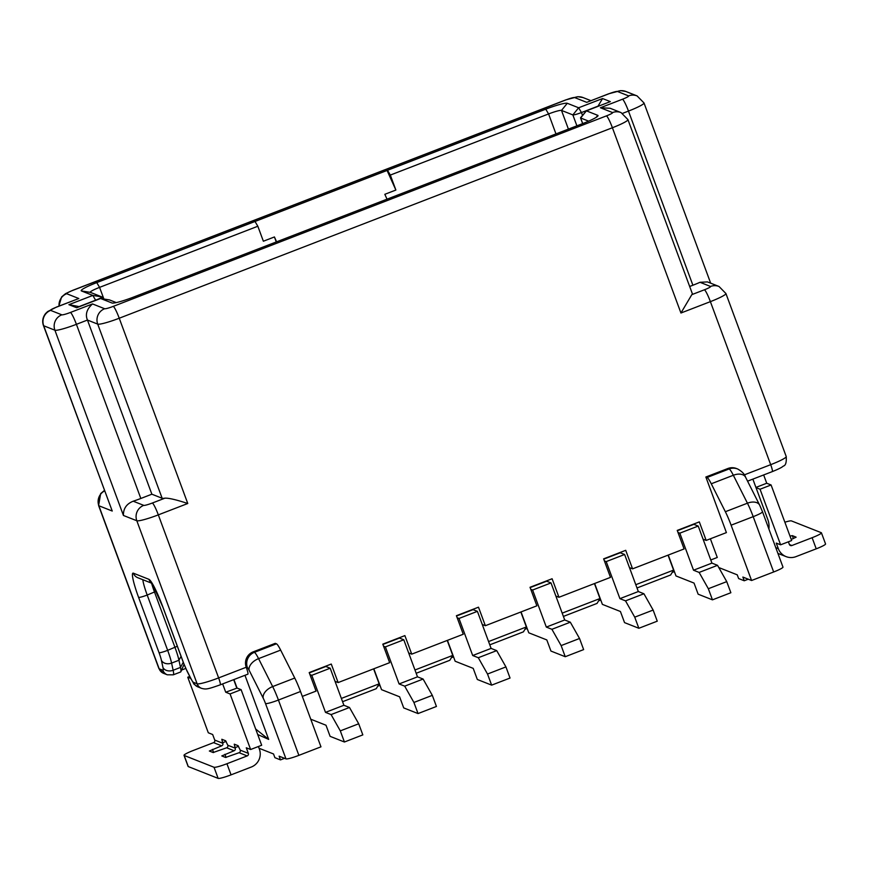 <?xml version="1.0" encoding="UTF-8"?>
<svg xmlns="http://www.w3.org/2000/svg" width="869" height="869" viewBox="0 0 869 869"><rect width="100%" height="100%" fill="white"/><g stroke="black" fill="none" stroke-linecap="round" stroke-linejoin="round"><path stroke-width="1.3" d="M812.113 537.705L816.23 548.828A11.927 1.347 159.7 0 0 825.55 543.951L821.433 532.827A11.927 1.347 -20.3 0 1 812.113 537.705L791.876 545.526A1.988 1.955 -68.4 0 1 789.345 544.385L788.4 541.8M752.858 479.123L756.008 487.628L760.049 489.236L780.612 544.809L791.648 540.551L771.085 484.967L766.73 483.24L763.666 474.941M756.008 487.628L767.816 519.553A19.878 19.596 111.6 0 1 768.88 529.004M780.612 544.809L776.256 543.092L778.309 548.643A13.915 13.719 111.6 0 0 795.982 556.638L816.23 548.828M821.433 532.827A11.927 1.347 -20.3 0 0 821.292 532.708L791.42 520.9A11.927 1.347 -20.3 0 0 784.87 522.215M791.246 539.443L796.08 537.216M790.008 536.108L792.311 535.63L796.047 537.107M786.076 556.616L777.983 553.423A13.915 13.719 -68.4 0 1 777.907 553.39M760.049 489.236L771.085 484.967M755.921 487.422L766.73 483.24M602.554 98.545L598.024 106.148L581.459 112.546L578.635 107.778L602.554 98.545L610.331 101.619L586.412 110.852L597.763 115.338A19.878 2.249 159.7 0 1 597.796 116.109A19.878 2.249 159.7 0 1 582.48 123.68L133.468 297.111A19.878 2.249 159.7 0 1 112.231 303.064A19.878 2.249 159.7 0 1 111.96 302.988L100.598 298.502L76.678 307.745L68.901 304.671L79.09 306.594L95.644 300.196A7.951 0.902 -20.3 0 0 100.489 298.045A7.951 0.902 -20.3 0 0 101.858 296.948A7.951 0.902 -20.3 0 0 101.76 296.861L90.409 292.375A11.927 1.347 159.7 0 1 90.257 292.245A11.927 1.347 159.7 0 1 99.577 287.367L257.832 226.244L263.372 241.224L274.419 236.955L276.266 241.951M331.089 714.59L349.49 707.485L358.712 723.779L362.818 734.892L344.417 742.007L340.311 730.883L331.089 714.59L325.495 712.374L311.786 675.322L309.94 674.594M344.417 742.007L330.111 736.347L325.994 725.235L310.754 719.206M349.49 707.485L343.896 705.27L325.495 712.374M309.31 672.878L325.832 666.49L330.187 668.218L343.896 705.27M408.658 652.923L411.743 654.14L404.889 635.608L382.805 644.146L389.66 662.667L338.128 682.567L335.043 681.35M411.743 654.14L463.264 634.24L456.41 615.708L478.493 607.181L485.347 625.713L482.262 624.485M485.347 625.713L536.868 605.812L530.025 587.281L552.097 578.754L558.952 597.275L555.867 596.058M558.952 597.275L610.483 577.374L603.629 558.854L625.713 550.316L632.567 568.847L629.482 567.631M632.567 568.847L684.088 548.947L677.233 530.416L699.317 521.889L706.171 540.42L703.086 539.193M706.171 540.42L726.408 532.599L705.856 477.016L727.94 468.489A11.927 11.764 -68.4 0 1 736.434 468.51L737.629 468.978A11.927 11.764 111.6 0 0 729.134 468.956A19.878 2.477 68.9 0 1 733.338 475.256L747.438 503.194A19.878 2.477 68.9 0 1 753.195 516.653L773.66 571.976L751.576 580.503L742.865 577.059L744.233 580.764L748.274 579.199M302.314 696.406L316.055 691.105L309.201 672.573L331.274 664.046L338.128 682.567M326.429 666.729L326.168 666.023M220.129 684.826A7.951 0.988 -111.1 0 0 220.259 684.837L247.861 674.181A7.951 0.988 68.9 0 0 246.231 667.251A11.927 11.764 -68.4 0 1 253.161 651.869L275.245 643.342L276.451 643.81A19.878 2.477 68.9 0 1 280.654 650.11L294.754 678.048A19.878 2.477 68.9 0 1 300.511 691.507L320.965 746.829L298.882 755.357A11.927 1.347 159.7 0 1 285.977 758.887L279.134 756.182L280.502 759.886L284.554 758.322M342.571 701.707L376.223 688.704L379.156 683.827L373.616 668.869M379.949 685.326L377.743 686.173M416.186 673.269L449.827 660.277L452.76 655.4L447.22 640.431M453.553 656.888L451.348 657.746M489.79 644.841L523.431 631.85L526.364 626.962L520.835 612.004M527.168 628.461L524.952 629.308M563.394 616.414L597.046 603.412L599.979 598.535L594.439 583.577M600.772 600.034L598.567 600.881M637.01 587.976L670.651 574.985L673.584 570.107L668.044 555.139M674.377 571.596L672.171 572.454M710.766 559.973L717.273 557.464L710.375 538.791M341.365 698.426L379.156 683.827M414.969 669.988L452.76 655.4M488.574 641.561L526.364 626.962M562.189 613.134L599.979 598.535M635.793 584.696L673.584 570.107M705.856 477.016L707.051 477.494A19.878 2.477 -111.1 0 1 711.266 483.783L733.338 475.256A11.927 7.365 -26.8 0 1 745.58 477.222L759.669 505.161A11.927 7.365 153.2 0 0 747.438 503.194L725.354 511.722L711.266 483.783M751.576 580.503L731.111 525.191A19.878 2.477 -111.1 0 0 725.354 511.722M718.793 567.544L737.26 574.844L738.628 578.558L744.233 580.764M731.111 525.191L753.195 516.653A11.927 1.347 -20.3 0 0 762.515 511.776L782.98 567.099A11.927 1.347 159.7 0 1 773.66 571.976M285.977 758.887L265.512 703.564A7.951 0.988 -111.1 0 0 263.209 698.187L249.121 670.238A7.951 0.988 -111.1 0 0 247.437 667.729L246.231 667.251L218.63 677.907L158.321 514.872L187.769 503.499L119.238 318.228L612.406 127.743A19.878 2.249 -20.3 0 0 627.939 119.618L692.365 293.765A19.878 2.249 159.7 0 1 691.822 294.645L680.938 313.014L710.386 301.641L770.694 464.676L744.288 474.876M187.769 503.499C176.277 499.729 168.662 497.948 164.925 498.165A19.878 2.249 159.7 0 1 162.145 498.263L151.869 494.2L87.454 320.053L97.719 324.115A19.878 2.249 -20.3 0 0 119.238 318.228A11.927 1.488 -111.1 0 0 113.252 306.377L606.421 115.892A7.951 0.902 -20.3 0 0 612.547 112.557A11.927 11.764 111.6 0 1 621.042 112.579L627.939 119.618M151.869 494.2L140.832 498.469A19.878 2.249 159.7 0 1 133.207 501.207C126.516 503.857 123.257 508.604 123.431 515.469L136.813 520.748L197.122 683.794L193.429 682.328A11.927 1.488 -111.1 0 1 190.908 678.559A7.951 4.91 153.2 0 0 191.169 679.286L187.041 671.107A7.951 4.91 -26.8 0 1 186.781 670.368L190.908 678.559M233.924 679.558L237.074 688.074L241.115 689.671L261.678 745.254L250.63 749.512L230.079 693.94L225.723 692.213L222.649 683.914M250.63 749.512L246.275 747.796L248.338 753.358A1.988 1.955 -68.4 0 1 247.176 755.921L226.939 763.732A11.927 1.347 -20.3 0 1 214.024 767.262L218.141 778.374L188.269 766.577A11.927 1.347 159.7 0 1 188.117 766.447L184.011 755.335A11.927 1.347 -20.3 0 0 184.152 755.454L214.024 767.262M235.064 747.655L235.26 748.187A1.988 1.955 -68.4 0 1 234.109 750.751L221.801 755.932L225.582 757.453L239.084 752.717A1.988 1.955 111.6 0 0 240.246 750.153L238.052 745.667L234.261 744.19L235.064 747.655L238.562 746.308M222.616 742.734L222.822 743.267A1.988 1.955 -68.4 0 1 221.66 745.83L209.353 751.012L213.133 752.532L226.646 747.796A1.988 1.955 111.6 0 0 227.797 745.233L225.603 740.757L221.812 739.269L222.616 742.734L226.114 741.387M184.011 755.335A11.927 1.347 -20.3 0 1 193.331 750.458L213.568 742.637A1.988 1.955 111.6 0 0 214.73 740.073L212.666 734.511L208.31 732.795L187.758 677.212L190.702 678.374M218.141 778.374A11.927 1.347 159.7 0 0 231.045 774.855L251.293 767.034A13.915 13.719 111.6 0 0 259.375 749.089L258.419 746.514M255.671 729.026L268.673 739.389L244.96 675.289M237.074 688.074L225.723 692.213M233.685 679.645L236.759 687.955M241.115 689.671L230.079 693.94M189.735 676.451L187.758 677.212M68.901 304.671L92.82 295.427L81.458 290.941A19.878 2.249 159.7 0 1 96.752 282.599L545.754 109.168A19.878 2.249 159.7 0 1 567.272 103.292L578.635 107.778L572.856 114.904A7.951 0.902 -20.3 0 0 581.459 112.546L582.523 115.425M181.578 670.053L185.77 668.435M257.713 734.533L268.673 739.389M259.06 748.252L273.529 753.966L274.897 757.67L280.502 759.886M92.516 303.933C86.77 309.092 85.086 314.459 87.454 320.053L76.407 324.322A11.927 1.488 -111.1 0 0 70.432 312.46L92.516 303.933L104.649 308.734A7.951 0.902 -20.3 0 0 113.252 306.377M162.851 670.249A7.951 7.843 111.6 0 0 167.282 674.8L173.257 674.833A19.878 2.477 -111.1 0 0 173.137 670.26A7.951 6.181 167.8 0 1 162.959 667.511A11.927 1.488 -111.1 0 1 162.851 670.249L159.157 668.782L98.849 505.747L112.231 511.037L43.45 325.56A19.878 2.249 -20.3 0 0 43.7 325.766L54.899 330.198A19.878 2.249 -20.3 0 0 76.407 324.322L140.832 498.469M151.564 583.164A19.878 2.477 -111.1 0 0 154.552 592.191L175.017 647.503A19.878 2.477 68.9 0 1 178.949 660.244L180.502 667.414A19.878 2.477 68.9 0 1 180.85 671.726A19.878 2.477 68.9 0 1 180.622 671.987L173.257 674.833M70.432 312.46A7.951 0.902 -20.3 0 1 61.829 314.817L50.619 310.385A7.951 0.902 -20.3 0 1 56.735 307.05L78.818 298.523L56.55 307.039L47.621 311.58L45.525 313.6C42.679 317.435 41.984 321.421 43.45 325.56M719.011 286.477L725.919 293.516A19.878 2.249 -20.3 0 1 710.386 301.641A11.927 1.488 68.9 0 0 704.401 289.79A7.951 0.902 -20.3 0 0 710.516 286.455A11.927 11.764 111.6 0 1 719.011 286.477L707.485 281.914L699.99 282.295A19.878 2.249 159.7 0 1 692.886 285.238L689.66 286.477M565.969 99.902L72.8 290.387A11.927 1.488 -111.1 0 0 72.616 290.376L565.784 99.892A11.927 1.488 68.9 0 1 565.969 99.902A7.951 0.902 -20.3 0 1 574.583 97.545L586.716 102.346L608.8 93.819A7.951 0.902 -20.3 0 1 617.403 91.462L628.602 95.894A7.951 0.902 -20.3 0 1 622.486 99.229L600.403 107.756L610.157 108.277L621.042 112.579M586.716 102.346L608.615 93.809A11.927 1.488 68.9 0 1 608.8 93.819M387.498 170.291L390.333 175.071L548.589 113.937A11.927 1.347 159.7 0 1 561.493 110.417L572.856 114.904L576.897 125.831M390.333 175.071L395.873 190.039L384.826 194.308L387.02 199.175M386.879 170.052L395.873 190.039M276.603 241.821L274.419 236.955M255.008 221.476L257.832 226.244M116.261 302.597L109.537 299.935A7.951 0.902 -20.3 0 0 109.429 299.903A7.951 0.902 -20.3 0 0 109.288 299.892M582.708 123.594L580.633 117.978L586.412 110.852L580.622 117.673A7.951 0.902 -20.3 0 0 580.535 117.891A7.951 0.902 -20.3 0 0 580.633 117.978L588.65 121.149M694.461 524.572L694.201 523.866M693.527 570.216L699.132 572.432L708.344 588.726L712.461 599.849L730.862 592.734L726.745 581.622L717.533 565.328L711.928 563.112L693.527 570.216L679.819 533.164L677.983 532.436M677.342 530.72L693.864 524.333L698.22 526.06L711.928 563.112M712.461 599.849L698.144 594.19L694.038 583.077L675.984 575.941L668.261 555.063M698.22 526.06L679.819 533.164M699.132 572.432L717.533 565.328M708.344 588.726L726.745 581.622M620.857 552.999L620.596 552.293M619.923 598.654L625.528 600.87L634.739 617.164L638.856 628.276L657.257 621.172L653.14 610.06L643.929 593.755L638.324 591.539L619.923 598.654L606.214 561.602L604.379 560.874M603.738 559.147L620.26 552.771L624.615 554.487L638.324 591.539M638.856 628.276L624.539 622.617L620.423 611.504L602.38 604.368L594.657 583.49M624.615 554.487L606.214 561.602M625.528 600.87L643.929 593.755M634.739 617.164L653.14 610.06M547.253 581.437L546.992 580.731M546.319 627.081L551.913 629.297L561.135 645.591L565.241 656.714L583.642 649.599L579.536 638.487L570.314 622.193L564.72 619.977L546.319 627.081L532.61 590.029L530.763 589.301M530.133 587.585L546.655 581.198L551.011 582.925L564.72 619.977M565.241 656.714L550.935 651.055L546.818 639.932L528.776 632.806L521.042 611.917M551.011 582.925L532.61 590.029M551.913 629.297L570.314 622.193M561.135 645.591L579.536 638.487M473.638 609.864L473.377 609.158M472.703 655.519L478.308 657.724L487.52 674.029L491.637 685.141L510.038 678.037L505.932 666.914L496.71 650.62L491.104 648.404L472.703 655.519L459.006 618.456L457.159 617.729M456.518 616.012L473.051 609.636L477.407 611.352L491.104 648.404M491.637 685.141L477.32 679.482L473.214 668.37L455.16 661.233L447.437 640.355M477.407 611.352L459.006 618.456M478.308 657.724L496.71 650.62M487.52 674.029L505.932 666.914M400.033 638.302L399.773 637.585M399.099 683.946L404.704 686.162L413.916 702.456L418.032 713.568L436.434 706.464L432.317 695.352L423.105 679.047L417.5 676.842L399.099 683.946L385.391 646.894L383.555 646.167M382.914 644.44L399.436 638.063L403.792 639.78L417.5 676.842M418.032 713.568L403.716 707.92L399.599 696.797L381.556 689.671L373.833 668.782M403.792 639.78L385.391 646.894M404.704 686.162L423.105 679.047M413.916 702.456L432.317 695.352M330.187 668.218L311.786 675.322M340.311 730.883L358.712 723.779M778.309 548.643L775.778 547.655M791.876 545.526L789.421 544.559M793.408 538.606L792.311 535.63M606.421 115.892A11.927 1.488 68.9 0 1 612.406 127.743L680.938 313.014M727.94 468.489L729.134 468.956L707.051 477.494M772.313 471.606C780.84 468.185 782.524 466.707 782.198 466.935L783.414 466.045C785.663 465.512 786.597 462.351 786.228 456.551A19.878 2.249 159.7 0 1 770.694 464.676A7.951 0.988 68.9 0 1 772.313 471.606L747.568 481.165M704.401 289.79L691.822 294.645M104.649 308.734A11.927 11.764 111.6 0 0 97.719 324.115L162.145 498.263M164.925 498.165L152.347 503.021A7.951 0.902 -20.3 0 1 143.743 505.367L133.207 501.207M61.829 314.817A11.927 11.764 111.6 0 0 54.899 330.198L123.431 515.469M143.743 505.367A11.927 11.764 111.6 0 0 136.813 520.748A19.878 2.249 -20.3 0 0 158.321 514.872A11.927 1.488 -111.1 0 0 152.347 503.021M162.959 667.511L161.417 660.342A11.927 1.488 -111.1 0 0 159.049 652.706L138.595 597.383A27.83 3.465 68.9 0 1 133.348 573.171L148.914 579.319A27.83 3.465 68.9 0 1 162.861 606.975L183.326 662.297A11.927 1.488 -111.1 0 0 186.781 670.368M112.231 511.037L43.7 325.766A11.927 11.764 -68.4 0 1 50.619 310.385M183.261 662.297L180.502 667.414L173.137 670.26L171.595 663.09A19.878 2.477 -111.1 0 0 167.663 650.349A7.951 0.902 159.7 0 1 159.049 652.706M161.417 660.342A7.951 6.181 -12.2 0 0 171.595 663.09L178.949 660.244L181.056 656.345M177.319 646.254L167.663 650.349L147.198 595.037A19.878 2.477 68.9 0 1 142.831 579.71M138.595 597.383A7.951 0.902 -20.3 0 0 147.198 595.037L156.235 591.268M151.901 583.295L137.791 577.722A7.951 7.843 -68.4 0 1 133.348 573.171M148.914 579.319A7.951 7.843 111.6 0 0 151.64 582.925M152.118 583.229L162.764 606.888A7.951 0.902 -20.3 0 0 162.861 606.975M183.326 662.297A7.951 0.902 159.7 0 1 183.229 662.211L162.764 606.888M191.169 679.286C195.688 686.249 191.517 682.23 197.871 686.879A7.951 7.843 -68.4 0 1 193.429 682.328M201.554 688.346C206.029 689.454 206.931 689.519 220.259 684.837A7.951 0.988 -111.1 0 0 218.63 677.907A19.878 2.249 159.7 0 1 197.122 683.794A7.951 7.843 111.6 0 0 201.554 688.346L197.871 686.879M248.338 753.358L240.246 750.153M235.26 748.187L227.797 745.233M222.822 743.267L214.73 740.073M231.045 774.855L226.939 763.732M239.084 752.717L247.176 755.921M226.646 747.796L234.109 750.751M213.568 742.637L221.66 745.83M226.07 757.442L224.908 754.303M213.622 752.521L212.46 749.393M188.269 766.577L184.152 755.454M101.76 296.861L92.82 295.427L95.72 300.392M276.451 643.81L254.367 652.347A11.927 11.764 111.6 0 0 247.437 667.729M294.754 678.048L272.67 686.575L258.571 658.637A19.878 2.477 -111.1 0 0 254.367 652.347L253.161 651.869M249.121 670.238A11.927 7.365 -26.8 0 1 258.571 658.637L280.654 650.11M298.882 755.357L278.428 700.045A19.878 2.477 -111.1 0 0 272.67 686.575A11.927 7.365 153.2 0 0 263.209 698.187M265.512 703.564A11.927 1.347 -20.3 0 0 278.428 700.045L300.511 691.507M78.818 298.523L66.685 293.722A7.951 0.902 -20.3 0 1 72.8 290.387M600.403 107.756L612.547 112.557M104.432 490.42L100.674 493.581L98.599 505.541A19.878 2.249 -20.3 0 0 98.849 505.747A11.927 11.764 -68.4 0 1 104.606 490.898M167.282 674.8L163.6 673.345A7.951 7.843 -68.4 0 1 159.157 668.782A19.878 2.249 159.7 0 1 158.908 668.576L98.599 505.541M59.07 306.073A11.927 11.764 -68.4 0 1 66.685 293.722M574.583 97.545A11.927 11.764 -68.4 0 1 583.077 97.578L577.831 96.709L565.784 99.892M699.99 282.295L710.516 286.455M622.628 113.339L628.472 111.08L692.886 285.238M622.486 99.229A11.927 1.488 68.9 0 1 628.472 111.08A19.878 2.249 -20.3 0 0 644.005 102.955L710.668 283.175M644.005 102.955L637.096 95.916A11.927 11.764 111.6 0 0 628.602 95.894M617.403 91.462A11.927 11.764 -68.4 0 1 625.897 91.484L637.096 95.916M568.413 129.112L561.493 110.417L567.272 103.292M545.754 109.168L548.589 113.937L555.975 133.913M103.889 299.023L99.577 287.367L96.752 282.599M81.458 290.941L90.409 292.375M109.429 299.903L100.598 298.502L109.537 299.935M112.601 303.096L111.96 302.988M597.763 115.338L596.08 117.424M759.669 505.161L762.515 511.776M737.629 468.978C741.963 471.356 744.614 474.105 745.58 477.222M725.919 293.516L786.228 456.551M183.229 662.211L187.041 671.107M163.6 673.345L158.908 668.576M184.043 664.361L180.85 671.726M72.616 290.376L65.555 293.646L61.59 296.948L58.853 306.149M608.615 93.809L620.662 90.626L625.897 91.484M590.877 100.652L583.077 97.578M102.553 298.817L101.858 296.948M580.535 117.891L582.654 123.615"/></g></svg>
